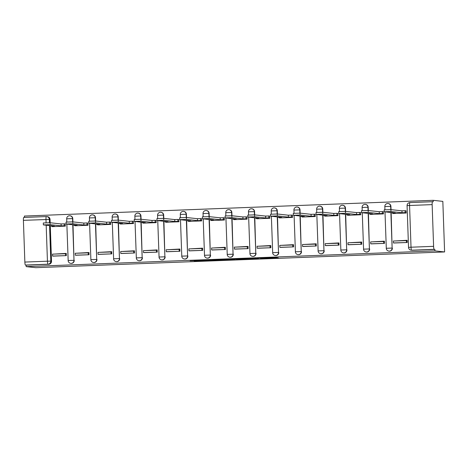 <?xml version="1.0" encoding="UTF-8"?>
<svg xmlns="http://www.w3.org/2000/svg" width="468" height="468" viewBox="0 0 468 468"><rect width="100%" height="100%" fill="white"/><g stroke="black" fill="none" stroke-linecap="round" stroke-linejoin="round"><path stroke-width="0.7" d="M260.787 258.617L278.361 257.932L274.295 257.488L257.447 258.102L267.456 258.231L260.787 258.617M72.897 221.879L72.786 218.62A2.948 2.913 -83.8 0 0 70.194 215.795L69.943 215.771A2.948 2.913 96.2 0 1 72.534 218.591L72.645 221.855M95.624 221.007L95.507 217.743A2.948 2.913 -83.8 0 0 92.916 214.923L92.664 214.894A2.948 2.913 96.2 0 1 95.256 217.719L95.373 220.984M118.346 220.13L118.234 216.871A2.948 2.913 -83.8 0 0 115.643 214.051L115.391 214.022A2.948 2.913 96.2 0 1 117.983 216.842L118.094 220.112M141.073 219.258L140.956 215.994A2.948 2.913 -83.8 0 0 138.364 213.174L138.113 213.145A2.948 2.913 96.2 0 1 140.704 215.97L140.821 219.235M163.794 218.38L163.683 215.122A2.948 2.913 -83.8 0 0 161.091 212.302L160.84 212.273A2.948 2.913 96.2 0 1 163.431 215.093L163.543 218.363M186.521 217.509L186.404 214.245A2.948 2.913 -83.8 0 0 183.813 211.425L183.561 211.396A2.948 2.913 96.2 0 1 186.153 214.221L186.27 217.485M209.243 216.631L209.132 213.373A2.948 2.913 -83.8 0 0 206.54 210.553L206.283 210.524A2.948 2.913 96.2 0 1 208.88 213.344L208.991 216.614M231.97 215.76L231.853 212.495A2.948 2.913 -83.8 0 0 229.261 209.676L229.01 209.646A2.948 2.913 96.2 0 1 231.601 212.472L231.719 215.736M254.691 214.882L254.58 211.624A2.948 2.913 -83.8 0 0 251.989 208.804L251.731 208.775A2.948 2.913 96.2 0 1 254.329 211.594L254.44 214.865M277.419 214.011L277.302 210.752A2.948 2.913 -83.8 0 0 274.71 207.927L274.459 207.903A2.948 2.913 96.2 0 1 277.05 210.723L277.167 213.987M300.14 213.133L300.029 209.875A2.948 2.913 -83.8 0 0 297.432 207.055L297.18 207.026A2.948 2.913 96.2 0 1 299.777 209.845L299.889 213.115M322.867 212.261L322.75 209.003A2.948 2.913 -83.8 0 0 320.159 206.177L319.907 206.154A2.948 2.913 96.2 0 1 322.499 208.974L322.61 212.238M345.589 211.39L345.478 208.125A2.948 2.913 -83.8 0 0 342.88 205.306L342.629 205.276A2.948 2.913 96.2 0 1 345.22 208.096L345.337 211.366M368.31 210.512L368.199 207.254A2.948 2.913 -83.8 0 0 365.607 204.428L365.356 204.405A2.948 2.913 96.2 0 1 367.947 207.225L368.059 210.489M391.037 209.641L390.92 206.376A2.948 2.913 -83.8 0 0 388.329 203.557L388.077 203.527A2.948 2.913 96.2 0 1 390.669 206.347L390.786 209.617M194.267 260.963L213.946 260.413L208.225 259.997L190.131 260.723L208.57 260.12L211.284 260.424L194.267 260.963M26.179 266.62L434.924 250.889L444.6 251.948L35.855 267.678L26.179 266.62L26.132 265.145L25.418 265.063A2.948 0.456 -92.2 0 1 24.857 262.068L23.4 220.346A2.948 0.456 -92.2 0 1 23.745 217.45A2.948 0.456 -92.2 0 1 23.757 217.45L46.314 216.579M238.668 259.459L258.418 258.705L252.691 258.283L234.597 259.009L238.668 259.459L238.645 258.827M234.959 259.635L216.432 260.313L212.367 259.863L232.046 259.102L234.954 259.418M46.092 222.815L45.981 219.48A2.948 0.456 -92.2 0 1 46.326 216.579A2.948 2.913 96.2 0 1 46.759 216.596L47.467 216.672A2.948 2.913 96.2 0 1 50.058 219.492L50.175 222.756M50.275 225.664L51.521 261.214L50.807 261.138A2.948 2.913 96.2 0 1 47.999 264.198L25.418 265.063M432.145 204.621A2.948 0.456 87.8 0 1 432.49 201.72L409.909 202.591A2.948 0.456 -92.2 0 1 409.921 202.591A2.948 2.948 0 0 0 407.072 205.639L409.564 205.487L411.021 247.209L433.602 246.338L432.145 204.621L409.564 205.487A2.948 0.456 -92.2 0 1 409.909 202.591L432.479 201.72A2.948 0.456 87.8 0 0 432.49 201.72L433.21 201.796L433.157 200.322L24.412 216.052L24.465 217.421M433.157 200.322L442.833 201.38L444.6 251.948M433.602 246.338A2.948 0.456 87.8 0 0 434.164 249.339L411.583 250.204A2.948 2.913 96.2 0 1 411.161 250.193L411.869 250.269A2.948 2.913 96.2 0 0 412.296 250.286L411.583 250.204A2.948 0.456 87.8 0 1 411.021 247.209L408.529 247.361A2.948 2.948 0 0 0 411.161 250.193M434.924 250.889L434.871 249.415L434.164 249.339M393.056 213.221L393.067 213.531L406.177 213.022L406.031 210.816M394.097 243.003L407.207 242.506L407.131 240.295L395.308 240.944M371.376 243.875L384.485 243.383L384.409 241.172L372.581 241.816M370.334 214.098L370.346 214.402L383.456 213.899L383.304 211.688M348.648 244.752L361.758 244.255L361.682 242.044L349.859 242.693M347.613 214.97L347.619 215.28L360.729 214.771L360.582 212.566M325.927 245.624L339.037 245.133L338.961 242.921L327.132 243.565M324.886 215.847L324.897 216.152L338.007 215.649L337.855 213.437M303.2 246.501L316.31 246.004L316.233 243.793L304.411 244.442M302.164 216.719L302.17 217.023L315.28 216.52L315.134 214.315M280.478 247.373L293.588 246.882L293.512 244.67L281.689 245.314M279.437 217.597L279.449 217.901L292.558 217.398L292.406 215.186M257.751 248.251L270.867 247.753L270.785 245.542L258.962 246.191M256.716 218.468L256.727 218.772L269.837 218.269L269.685 216.064M235.03 249.122L248.139 248.631L248.063 246.42L236.241 247.063M233.988 219.346L234 219.65L247.11 219.147L246.958 216.936M212.308 250L225.418 249.502L225.336 247.291L213.513 247.935M211.267 220.217L211.279 220.522L224.388 220.018L224.236 217.813M189.581 250.871L202.691 250.38L202.615 248.169L190.792 248.812M188.54 221.095L188.551 221.399L201.661 220.896L201.509 218.685M166.86 251.749L179.969 251.252L179.887 249.04L168.065 249.684M165.818 221.967L165.83 222.271L178.94 221.768L178.788 219.556M144.132 252.621L157.242 252.129L157.166 249.918L145.343 250.561M143.091 222.838L143.103 223.148L156.213 222.639L156.066 220.434M121.411 253.492L134.521 253.001L134.445 250.789L122.616 251.433M120.37 223.716L120.381 224.02L133.491 223.517L133.339 221.305M98.684 254.37L111.793 253.878L111.717 251.667L99.895 252.31M97.642 224.587L97.654 224.897L110.764 224.388L110.618 222.183M75.962 255.241L89.072 254.75L88.996 252.539L77.167 253.182M74.921 225.465L74.933 225.769L88.042 225.266L87.89 223.055M53.235 256.119L66.345 255.622L66.269 253.41L54.446 254.06M52.194 226.336L52.205 226.647L65.315 226.138L65.169 223.932M73.002 224.792L73.991 260.313A2.948 2.913 96.2 0 1 70.756 263.355L71.007 263.385A2.948 2.913 -83.8 0 0 74.242 260.343M95.724 223.915L96.712 259.436A2.948 2.913 96.2 0 1 93.477 262.484L93.735 262.513A2.948 2.913 -83.8 0 0 96.964 259.465M118.451 223.043L119.439 258.564A2.948 2.913 96.2 0 1 116.204 261.606L116.456 261.635A2.948 2.913 -83.8 0 0 119.691 258.593M141.172 222.165L142.161 257.687A2.948 2.913 96.2 0 1 138.926 260.734L139.183 260.764A2.948 2.913 -83.8 0 0 142.412 257.716M163.899 221.294L164.888 256.815A2.948 2.913 96.2 0 1 161.653 259.863L161.905 259.886A2.948 2.913 -83.8 0 0 165.14 256.844M186.621 220.416L187.609 255.937A2.948 2.913 96.2 0 1 184.374 258.985L184.626 259.015A2.948 2.913 -83.8 0 0 187.861 255.967M209.348 219.545L210.337 255.066A2.948 2.913 96.2 0 1 207.102 258.114L207.353 258.137A2.948 2.913 -83.8 0 0 210.588 255.095M232.069 218.673L233.058 254.194A2.948 2.913 96.2 0 1 229.823 257.236L230.075 257.265A2.948 2.913 -83.8 0 0 233.31 254.218M254.797 217.796L255.785 253.317A2.948 2.913 96.2 0 1 252.55 256.365L252.802 256.388A2.948 2.913 -83.8 0 0 256.037 253.346M277.518 216.924L278.507 252.445A2.948 2.913 96.2 0 1 275.272 255.487L275.523 255.516A2.948 2.913 -83.8 0 0 278.758 252.468M300.24 216.046L301.234 251.568A2.948 2.913 96.2 0 1 297.999 254.615L298.251 254.639A2.948 2.913 -83.8 0 0 301.486 251.597M322.967 215.175L323.955 250.696A2.948 2.913 96.2 0 1 320.72 253.738L320.972 253.767A2.948 2.913 -83.8 0 0 324.207 250.719M345.688 214.297L346.677 249.818A2.948 2.913 96.2 0 1 343.448 252.866L343.699 252.895A2.948 2.913 -83.8 0 0 346.934 249.848M368.415 213.426L369.404 248.947A2.948 2.913 96.2 0 1 366.169 251.989L366.421 252.018A2.948 2.913 -83.8 0 0 369.656 248.97M391.137 212.548L392.125 248.069A2.948 2.913 96.2 0 1 388.896 251.117L389.148 251.146A2.948 2.913 -83.8 0 0 392.383 248.099M406.563 240.54L407.137 240.517M26.132 265.145L48.707 264.274A2.948 2.913 -83.8 0 0 51.521 261.214M434.871 249.415L412.296 250.286M383.836 241.412L384.415 241.394M361.115 242.289L361.694 242.266M338.393 243.161L338.967 243.138M315.666 244.039L316.245 244.015M292.945 244.91L293.518 244.887M270.217 245.788L270.796 245.764M247.496 246.659L248.069 246.636M224.769 247.537L225.348 247.513M202.047 248.409L202.621 248.385M179.32 249.286L179.899 249.263M156.599 250.158L157.172 250.134M133.871 251.029L134.451 251.012M111.15 251.907L111.723 251.883M88.423 252.779L89.002 252.761M65.701 253.656L66.275 253.633M255.306 258.804L252.591 258.359L245.448 258.699L255.306 258.804M225.81 259.845L233.509 259.564L225.81 259.845M384.228 211.788L384.164 209.869L390.903 209.623L390.973 211.542L384.228 211.788L395.325 213.01L392.19 213.127L395.127 213.449M392.178 212.665L392.19 213.127M390.903 209.623L401.959 210.834L405.089 210.711L405.153 212.63L406.171 212.741M406.101 210.822L405.089 210.711M407.142 240.605L393.395 241.014L393.459 242.933L407.137 242.512M393.459 242.933L394.173 243.009M406.359 240.517L406.423 242.436M390.973 211.542L402.024 212.747L405.153 212.63M402.024 212.747L401.959 210.834M361.507 212.665L361.436 210.746L368.181 210.501L368.246 212.413L361.507 212.665L372.598 213.882L369.468 214.005L372.405 214.326M369.451 213.537L369.468 214.005M368.181 210.501L379.232 211.706L382.368 211.589L382.432 213.502L383.444 213.613M383.38 211.7L382.368 211.589M384.421 241.476L370.668 241.892L370.738 243.805L384.409 243.383M370.738 243.805L371.446 243.886M383.631 241.394L383.701 243.307M368.246 212.413L379.302 213.624L382.432 213.502M379.302 213.624L379.232 211.706M338.779 213.537L338.715 211.618L345.46 211.372L345.524 213.291L338.779 213.537L349.877 214.754L346.741 214.876L349.678 215.198M346.73 214.414L346.741 214.876M345.46 211.372L356.511 212.583L359.64 212.46L359.711 214.379L360.723 214.49M360.652 212.571L359.64 212.46M361.694 242.354L347.946 242.763L348.011 244.682L361.688 244.261M348.011 244.682L348.724 244.758M360.91 242.266L360.974 244.185M345.524 213.291L356.575 214.496L359.711 214.379M356.575 214.496L356.511 212.583M316.058 214.408L315.994 212.495L322.733 212.25L322.797 214.163L316.058 214.408L327.15 215.631L324.02 215.754L326.956 216.07M324.002 215.286L324.02 215.754M322.733 212.25L333.783 213.455L336.919 213.338L336.983 215.251L337.995 215.362M337.931 213.449L336.919 213.338M338.972 243.225L325.219 243.641L325.289 245.554L338.967 245.133M325.289 245.554L325.997 245.636M338.188 243.138L338.253 245.056M322.797 214.163L333.854 215.374L336.983 215.251M333.854 215.374L333.783 213.455M293.337 215.286L293.266 213.367L300.011 213.121L300.076 215.04L293.337 215.286L304.428 216.503L301.293 216.625L304.229 216.947M301.281 216.163L301.293 216.625M300.011 213.121L311.062 214.332L314.192 214.209L314.262 216.128L315.274 216.239M315.204 214.321L314.192 214.209M316.245 244.103L302.498 244.512L302.562 246.431L316.239 246.01M302.562 246.431L303.276 246.507M315.461 244.015L315.531 245.934M300.076 215.04L311.126 216.245L314.262 216.128M311.126 216.245L311.062 214.332M270.609 216.157L270.545 214.245L277.284 213.993L277.354 215.912L270.609 216.157L281.701 217.38L278.571 217.497L281.508 217.819M278.554 217.035L278.571 217.497M277.284 213.993L288.335 215.204L291.47 215.087L291.535 217L292.547 217.111M292.482 215.198L291.47 215.087M293.524 244.975L279.77 245.39L279.841 247.303L293.518 246.882M279.841 247.303L280.548 247.385M292.74 244.887L292.804 246.806M277.354 215.912L288.405 217.123L291.535 217M288.405 217.123L288.335 215.204M247.888 217.035L247.818 215.116L254.563 214.87L254.627 216.789L247.888 217.035L258.979 218.252L255.844 218.375L258.781 218.696M255.832 217.907L255.844 218.375M254.563 214.87L265.613 216.081L268.743 215.959L268.813 217.877L269.825 217.989M269.755 216.07L268.743 215.959M270.796 245.852L257.049 246.262L257.113 248.18L270.791 247.759M257.113 248.18L257.827 248.256M270.013 245.764L270.083 247.677M254.627 216.789L265.678 217.994L268.813 217.877M265.678 217.994L265.613 216.081M225.161 217.907L225.096 215.994L231.835 215.742L231.906 217.661L225.161 217.907L236.252 219.129L233.122 219.246L236.059 219.568M233.105 218.784L233.122 219.246M231.835 215.742L242.886 216.953L246.022 216.836L246.086 218.749L247.098 218.86M247.034 216.941L246.022 216.836M248.075 246.724L234.328 247.139L234.392 249.052L248.069 248.631M234.392 249.052L235.1 249.128M247.291 246.636L247.356 248.555M231.906 217.661L242.956 218.872L246.086 218.749M242.956 218.872L242.886 216.953M202.439 218.784L202.369 216.865L209.114 216.62L209.178 218.533L202.439 218.784L213.531 220.001L210.401 220.124L213.338 220.446M210.384 219.656L210.401 220.124M209.114 216.62L220.165 217.831L223.294 217.708L223.365 219.627L224.377 219.738M224.307 217.819L223.294 217.708M225.348 247.595L211.6 248.011L211.671 249.93L225.342 249.508M211.671 249.93L212.378 250.006M224.564 247.513L224.634 249.426M209.178 218.533L220.229 219.744L223.365 219.627M220.229 219.744L220.165 217.831M179.712 219.656L179.648 217.743L186.387 217.491L186.457 219.41L179.712 219.656L190.804 220.878L187.674 220.995L190.611 221.317M187.656 220.533L187.674 220.995M186.387 217.491L197.438 218.702L200.573 218.579L200.637 220.498L201.649 220.609M201.585 218.691L200.573 218.579M202.626 248.473L188.879 248.888L188.943 250.801L202.621 250.38M188.943 250.801L189.657 250.877M201.843 248.385L201.907 250.304M186.457 219.41L197.508 220.621L200.637 220.498M197.508 220.621L197.438 218.702M156.991 220.533L156.92 218.614L163.665 218.369L163.73 220.282L156.991 220.533L168.082 221.75L164.952 221.873L167.889 222.195M164.935 221.405L164.952 221.873M163.665 218.369L174.716 219.58L177.846 219.457L177.916 221.376L178.928 221.481M178.864 219.568L177.846 219.457M179.899 249.345L166.152 249.76L166.222 251.679L179.893 251.257M166.222 251.679L166.93 251.755M179.115 249.263L179.185 251.176M163.73 220.282L174.78 221.493L177.916 221.376M174.78 221.493L174.716 219.58M134.263 221.405L134.199 219.492L140.938 219.24L141.008 221.159L134.263 221.405L145.361 222.628L142.225 222.745L145.162 223.066M142.208 222.282L142.225 222.745M140.938 219.24L151.989 220.451L155.124 220.329L155.189 222.247L156.207 222.358M156.136 220.44L155.124 220.329M157.178 250.222L143.43 250.632L143.495 252.55L157.172 252.129M143.495 252.55L144.208 252.626M156.394 250.134L156.458 252.053M141.008 221.159L152.059 222.37L155.189 222.247M152.059 222.37L151.989 220.451M111.542 222.282L111.472 220.364L118.217 220.118L118.281 222.031L111.542 222.282L122.634 223.499L119.504 223.622L122.441 223.944M119.486 223.154L119.504 223.622M118.217 220.118L129.267 221.323L132.397 221.206L132.467 223.119L133.479 223.23M133.415 221.317L132.397 221.206M134.451 251.094L120.703 251.509L120.773 253.428L134.445 253.007M120.773 253.428L121.481 253.504M133.667 251.012L133.737 252.925M118.281 222.031L129.332 223.242L132.467 223.119M129.332 223.242L129.267 221.323M88.815 223.154L88.75 221.241L95.49 220.99L95.56 222.908L88.815 223.154L99.912 224.377L96.777 224.494L99.713 224.815M96.759 224.032L96.777 224.494M95.49 220.99L106.546 222.201L109.676 222.078L109.74 223.996L110.758 224.108M110.688 222.189L109.676 222.078M111.729 251.971L97.982 252.381L98.046 254.299L111.723 253.878M98.046 254.299L98.76 254.376M110.945 251.883L111.01 253.802M95.56 222.908L106.61 224.119L109.74 223.996M106.61 224.119L106.546 222.201M66.093 224.032L66.023 222.113L72.768 221.867L72.832 223.78L66.093 224.032L77.185 225.248L74.055 225.371L76.992 225.693M74.038 224.903L74.055 225.371M72.768 221.867L83.819 223.072L86.949 222.955L87.019 224.868L88.031 224.979M87.966 223.066L86.949 222.955M89.002 252.843L75.254 253.258L75.325 255.171L88.996 254.75M75.325 255.171L76.032 255.253M88.218 252.761L88.288 254.674M72.832 223.78L83.889 224.991L87.019 224.868M83.889 224.991L83.819 223.072M43.366 224.903L43.302 222.984L50.041 222.739L50.111 224.658L43.366 224.903L54.463 226.126L51.328 226.243L54.265 226.565M51.316 225.781L51.328 226.243M50.041 222.739L61.097 223.95L64.227 223.827L64.291 225.746L65.309 225.857M65.239 223.938L64.227 223.827M66.28 253.72L52.533 254.13L52.597 256.049L66.275 255.627M52.597 256.049L53.311 256.125M65.497 253.633L65.561 255.551M50.111 224.658L61.162 225.863L64.291 225.746M61.162 225.863L61.097 223.95M69.516 215.754A2.948 2.913 96.2 0 1 69.943 215.771A2.948 2.948 0 0 0 66.672 218.808L72.786 218.62M92.243 214.882A2.948 2.913 96.2 0 1 92.664 214.894A2.948 2.948 0 0 0 89.394 217.93L95.507 217.743M114.964 214.005A2.948 2.913 96.2 0 1 115.391 214.022A2.948 2.948 0 0 0 112.121 217.058L118.234 216.871M137.691 213.133A2.948 2.913 96.2 0 1 138.113 213.145A2.948 2.948 0 0 0 134.843 216.181L140.956 215.994M160.413 212.256A2.948 2.913 96.2 0 1 160.84 212.273A2.948 2.948 0 0 0 157.57 215.309L163.683 215.122M183.14 211.384A2.948 2.913 96.2 0 1 183.561 211.396A2.948 2.948 0 0 0 180.291 214.432L186.404 214.245M205.861 210.506A2.948 2.913 96.2 0 1 206.283 210.524A2.948 2.948 0 0 0 203.013 213.56L209.132 213.373M228.583 209.635A2.948 2.913 96.2 0 1 229.01 209.646A2.948 2.948 0 0 0 225.74 212.688L231.853 212.495M251.31 208.757A2.948 2.913 96.2 0 1 251.731 208.775A2.948 2.948 0 0 0 248.461 211.811L254.58 211.624M274.032 207.886A2.948 2.913 96.2 0 1 274.459 207.903A2.948 2.948 0 0 0 271.188 210.939L277.302 210.752M296.759 207.014A2.948 2.913 96.2 0 1 297.18 207.026A2.948 2.948 0 0 0 293.91 210.062L300.029 209.875M319.48 206.136A2.948 2.913 96.2 0 1 319.907 206.154A2.948 2.948 0 0 0 316.637 209.19L322.75 209.003M342.207 205.265A2.948 2.913 96.2 0 1 342.629 205.276A2.948 2.948 0 0 0 339.358 208.313L345.478 208.125M364.929 204.387A2.948 2.913 96.2 0 1 365.356 204.405A2.948 2.948 0 0 0 362.086 207.441L368.199 207.254M387.656 203.516A2.948 2.913 96.2 0 1 388.077 203.527A2.948 2.948 0 0 0 384.807 206.564L390.92 206.376M50.058 219.492L49.351 219.416L49.468 222.727M49.567 225.588L50.807 261.138L47.438 261.197L46.18 225.219M23.745 217.45L46.326 216.579A2.948 0.456 -92.2 0 1 46.332 216.579A2.948 2.948 0 0 1 46.759 216.596A2.948 2.913 96.2 0 1 49.351 219.416L23.4 220.346M24.857 262.068L47.438 261.197A2.948 0.456 87.8 0 0 47.999 264.198L48.707 264.274M72.751 224.763L73.991 260.313L68.129 260.53A2.948 2.948 0 0 0 70.756 263.355M95.472 223.891L96.712 259.436L90.85 259.652A2.948 2.948 0 0 0 93.477 262.484M118.199 223.014L119.439 258.564L113.578 258.781A2.948 2.948 0 0 0 116.204 261.606M140.921 222.142L142.161 257.687L136.299 257.903A2.948 2.948 0 0 0 138.926 260.734M163.648 221.265L164.888 256.815L159.026 257.031A2.948 2.948 0 0 0 161.653 259.863M186.369 220.393L187.609 255.937L181.748 256.154A2.948 2.948 0 0 0 184.374 258.985M209.091 219.515L210.337 255.066L204.475 255.282A2.948 2.948 0 0 0 207.102 258.114M231.818 218.644L233.058 254.194L227.196 254.405A2.948 2.948 0 0 0 229.823 257.236M254.539 217.766L255.785 253.317L249.918 253.533A2.948 2.948 0 0 0 252.55 256.365M277.267 216.895L278.507 252.445L272.645 252.656A2.948 2.948 0 0 0 275.272 255.487M299.988 216.017L301.234 251.568L295.366 251.784A2.948 2.948 0 0 0 297.999 254.615M322.715 215.145L323.955 250.696L318.094 250.906A2.948 2.948 0 0 0 320.72 253.738M345.437 214.268L346.677 249.818L340.815 250.035A2.948 2.948 0 0 0 343.448 252.866M368.164 213.396L369.404 248.947L363.542 249.157A2.948 2.948 0 0 0 366.169 251.989M390.885 212.525L392.125 248.069L386.264 248.286A2.948 2.948 0 0 0 388.896 251.117M386.299 248.297L384.994 211.875M384.842 206.575L384.924 209.799M363.577 249.169L362.267 212.753M362.121 207.447L362.197 210.67M340.85 250.047L339.546 213.624M339.394 208.324L339.475 211.548M318.129 250.918L316.824 214.502M316.672 209.196L316.748 212.419M295.407 251.79L294.097 215.374M293.945 210.073L294.027 213.291M272.68 252.667L271.376 216.251M271.224 210.945L271.3 214.168M249.959 253.539L248.648 217.123M248.502 211.823L248.578 215.04M227.232 254.416L225.927 218M225.775 212.694L225.851 215.918M204.51 255.288L203.2 218.872M203.054 213.572L203.13 216.789M181.783 256.166L180.478 219.749M180.326 214.443L180.402 217.667M159.061 257.037L157.751 220.621M157.605 215.315L157.681 218.538M136.334 257.915L135.03 221.493M134.878 216.193L134.954 219.416M113.613 258.786L112.302 222.37M112.156 217.064L112.232 220.288M90.886 259.664L89.581 223.242M89.429 217.942L89.505 221.165M68.164 260.536L66.854 224.119M66.708 218.813L66.784 222.037M267.439 257.716L267.456 258.231M267.099 257.728L267.117 258.19M240.3 258.763L240.324 259.424M218.065 259.617L218.088 260.284M216.409 259.681L216.432 260.313M233.45 259.254L233.462 259.553M232.508 259.155L232.52 259.447M211.226 260.114L211.238 260.407M407.072 205.639L408.529 247.361M267.491 257.716L267.509 258.242M233.497 259.26L233.509 259.564M211.273 260.12L211.284 260.424"/></g></svg>
